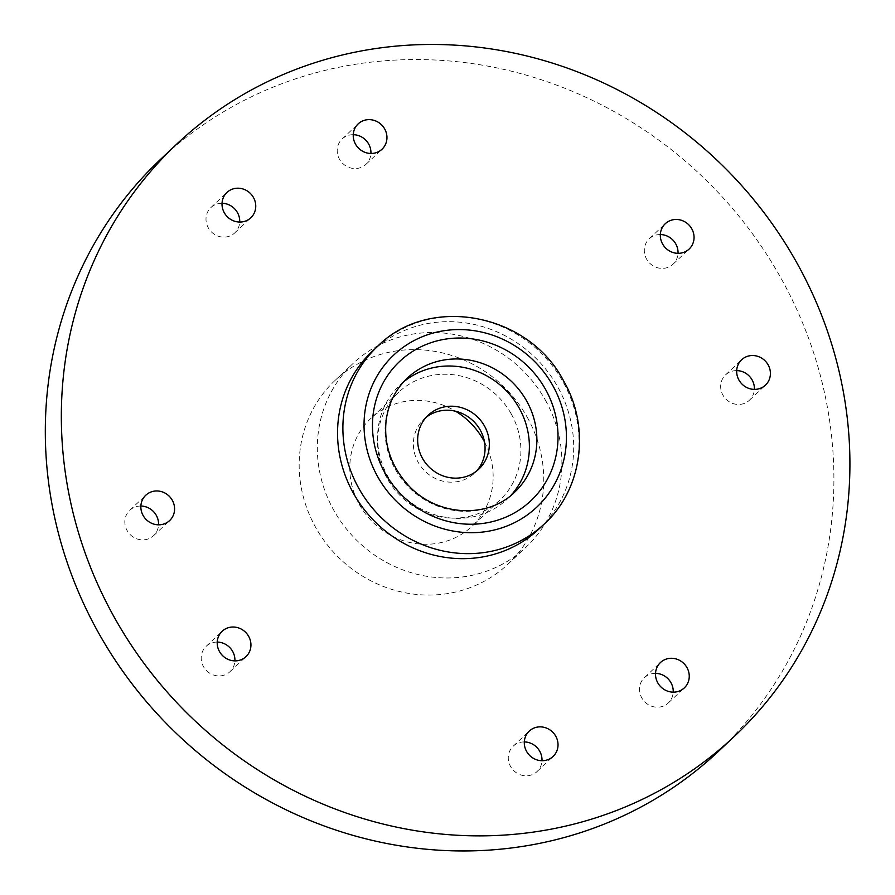 <?xml version="1.0" encoding="UTF-8"?>
<svg xmlns="http://www.w3.org/2000/svg" width="895" height="895" viewBox="0 0 895 895"><rect width="100%" height="100%" fill="white"/><g stroke="black" fill="none" stroke-linecap="round" stroke-linejoin="round"><path stroke-width="0.67" stroke-dasharray="4.47 3.36" d="M539.114 528.856A121.798 114.672 46.7 0 0 557.686 386.83A121.798 114.672 46.7 0 0 372.141 351.478M718.394 751.408A406.733 382.926 46.7 0 0 780.395 277.137A406.733 382.926 46.7 0 0 160.831 159.086M222.038 203.277A17.397 16.378 46.7 0 0 210.94 207.528A17.397 16.378 46.7 0 0 210.94 231.436A17.397 16.378 46.7 0 0 234.792 232.868A17.397 16.378 46.7 0 0 239.715 222.049M353.245 134.697A17.397 16.378 46.7 0 0 342.147 138.96A17.397 16.378 46.7 0 0 342.147 162.856A17.397 16.378 46.7 0 0 365.999 164.3A17.397 16.378 46.7 0 0 370.922 153.481M524.313 741.933A17.397 16.378 46.7 0 0 513.215 746.195A17.397 16.378 46.7 0 0 510.564 766.478A17.397 16.378 46.7 0 0 537.078 771.535A17.397 16.378 46.7 0 0 541.99 760.716M217.228 642.084A17.397 16.378 46.7 0 0 209.575 643.897A17.397 16.378 46.7 0 0 206.13 646.347A17.397 16.378 46.7 0 0 206.13 670.243A17.397 16.378 46.7 0 0 229.981 671.686A17.397 16.378 46.7 0 0 234.904 660.868M140.873 506.033A17.397 16.378 46.7 0 0 133.221 507.845A17.397 16.378 46.7 0 0 129.775 510.284A17.397 16.378 46.7 0 0 129.775 534.181A17.397 16.378 46.7 0 0 153.627 535.624A17.397 16.378 46.7 0 0 158.549 524.806M660.342 234.546A17.397 16.378 46.7 0 0 649.244 238.797A17.397 16.378 46.7 0 0 647.801 260.971A17.397 16.378 46.7 0 0 669.65 266.587A17.397 16.378 46.7 0 0 673.096 264.137A17.397 16.378 46.7 0 0 678.018 253.319M736.686 370.608A17.397 16.378 46.7 0 0 725.599 374.86A17.397 16.378 46.7 0 0 724.156 397.033A17.397 16.378 46.7 0 0 746.005 402.649A17.397 16.378 46.7 0 0 749.451 400.199A17.397 16.378 46.7 0 0 754.373 389.381M655.532 673.364A17.397 16.378 46.7 0 0 644.434 677.616A17.397 16.378 46.7 0 0 641.782 697.91A17.397 16.378 46.7 0 0 668.285 702.955A17.397 16.378 46.7 0 0 673.208 692.137M545.312 400.009A126.15 118.766 -133.3 0 1 526.081 547.102A126.15 118.766 -133.3 0 1 353.133 536.653A126.15 118.766 -133.3 0 1 353.145 363.392A126.15 118.766 -133.3 0 1 545.312 400.009M403.723 381.762A78.301 73.714 46.7 0 0 399.819 385.163A78.301 73.714 46.7 0 0 399.819 492.709A78.301 73.714 46.7 0 0 507.163 499.197A78.301 73.714 46.7 0 0 510.788 495.517M527.155 417.092A126.15 118.766 -133.3 0 1 507.924 564.186A126.15 118.766 -133.3 0 1 334.976 553.736A126.15 118.766 -133.3 0 1 334.998 380.476A126.15 118.766 -133.3 0 1 527.155 417.092M484.486 441.917A73.949 69.62 -133.3 0 1 472.146 526.182A73.949 69.62 -133.3 0 1 370.765 520.051A73.949 69.62 -133.3 0 1 370.776 418.48A73.949 69.62 -133.3 0 1 455.622 411.252M426.098 417.361A36.975 34.816 46.7 0 0 423.872 419.274A36.975 34.816 46.7 0 0 423.872 470.054A36.975 34.816 46.7 0 0 474.563 473.119A36.975 34.816 46.7 0 0 476.61 471.016M511.179 413.814A73.949 69.62 -133.3 0 1 499.913 500.048A73.949 69.62 -133.3 0 1 398.521 493.917A73.949 69.62 -133.3 0 1 398.532 392.357A73.949 69.62 -133.3 0 1 511.179 413.814M544.451 523.832A121.798 114.672 46.7 0 0 563.022 381.807A121.798 114.672 46.7 0 0 377.477 346.454M399.819 385.163L407.292 378.126A78.301 73.714 46.7 0 0 407.292 485.672A78.301 73.714 46.7 0 0 514.636 492.16L507.163 499.197M234.792 232.868L250.801 217.798M210.94 207.528L226.95 192.459M365.999 164.3L382.02 149.219M342.147 138.96L358.168 123.879M537.078 771.535L553.088 756.454M513.215 746.195L529.236 731.114M229.981 671.686L246.002 656.617M206.13 646.347L222.139 631.277M153.627 535.624L169.647 520.554M129.775 510.284L145.795 495.215M673.096 264.137L689.116 249.067M649.244 238.797L665.253 223.728M749.451 400.199L765.46 385.13M725.599 374.86L741.608 359.79M668.285 702.955L684.306 687.886M644.434 677.616L660.443 662.546M507.924 564.186L526.081 547.102M334.998 380.476L353.145 363.392M474.563 473.119L478.836 469.103M423.872 419.274L428.146 415.258M398.532 392.357L370.776 418.48M499.913 500.048L472.146 526.182"/><path stroke-width="1.34" d="M377.477 346.454L372.141 351.478A121.798 114.672 46.7 0 0 372.13 518.764A121.798 114.672 46.7 0 0 539.114 528.856L544.451 523.832C582.41 489.341 590.666 427.34 563.615 380.912C528.486 312.926 428.85 294.354 377.477 346.454A121.798 114.672 46.7 0 0 377.466 513.741A121.798 114.672 46.7 0 0 544.451 523.832M796.416 262.067A406.733 382.926 46.7 0 0 176.852 144.005A406.733 382.926 46.7 0 0 176.807 702.631A406.733 382.926 46.7 0 0 734.403 736.328A406.733 382.926 46.7 0 0 796.416 262.067M253.464 197.504A17.397 16.378 46.7 0 0 226.95 192.459A17.397 16.378 46.7 0 0 226.95 216.355A17.397 16.378 46.7 0 0 250.801 217.798A17.397 16.378 46.7 0 0 253.464 197.504M384.671 128.936A17.397 16.378 46.7 0 0 358.168 123.879A17.397 16.378 46.7 0 0 358.168 147.776A17.397 16.378 46.7 0 0 382.02 149.219A17.397 16.378 46.7 0 0 384.671 128.936M526.584 751.408A17.397 16.378 46.7 0 0 553.088 756.454A17.397 16.378 46.7 0 0 553.088 732.557A17.397 16.378 46.7 0 0 529.236 731.114A17.397 16.378 46.7 0 0 526.584 751.408M225.585 628.827A17.397 16.378 46.7 0 0 222.139 631.277A17.397 16.378 46.7 0 0 222.139 655.174A17.397 16.378 46.7 0 0 246.002 656.617A17.397 16.378 46.7 0 0 247.434 634.443A17.397 16.378 46.7 0 0 225.585 628.827M149.23 492.765A17.397 16.378 46.7 0 0 145.795 495.215A17.397 16.378 46.7 0 0 145.784 519.111A17.397 16.378 46.7 0 0 169.647 520.554A17.397 16.378 46.7 0 0 171.079 498.381A17.397 16.378 46.7 0 0 149.23 492.765M685.671 251.517A17.397 16.378 46.7 0 0 689.116 249.067A17.397 16.378 46.7 0 0 689.116 225.171A17.397 16.378 46.7 0 0 665.253 223.728A17.397 16.378 46.7 0 0 663.822 245.901A17.397 16.378 46.7 0 0 685.671 251.517M762.025 387.569A17.397 16.378 46.7 0 0 765.46 385.13A17.397 16.378 46.7 0 0 765.471 361.222A17.397 16.378 46.7 0 0 741.608 359.79A17.397 16.378 46.7 0 0 740.176 381.964A17.397 16.378 46.7 0 0 762.025 387.569M657.791 682.829A17.397 16.378 46.7 0 0 684.306 687.886A17.397 16.378 46.7 0 0 684.306 663.978A17.397 16.378 46.7 0 0 660.443 662.546A17.397 16.378 46.7 0 0 657.791 682.829M176.852 144.005L160.831 159.086A406.733 382.926 46.7 0 0 160.787 717.712A406.733 382.926 46.7 0 0 718.394 751.408L734.403 736.328M239.715 222.049A17.397 16.378 46.7 0 0 237.444 212.585A17.397 16.378 46.7 0 0 222.038 203.277M370.922 153.481A17.397 16.378 46.7 0 0 368.65 144.005A17.397 16.378 46.7 0 0 353.245 134.697M541.99 760.716A17.397 16.378 46.7 0 0 524.313 741.933M234.904 660.868A17.397 16.378 46.7 0 0 217.228 642.084M158.549 524.806A17.397 16.378 46.7 0 0 140.873 506.033M678.018 253.319A17.397 16.378 46.7 0 0 660.342 234.546M754.373 389.381A17.397 16.378 46.7 0 0 736.686 370.608M673.208 692.137A17.397 16.378 46.7 0 0 655.532 673.364M510.788 495.517A78.301 73.714 46.7 0 0 519.1 407.896A78.301 73.714 46.7 0 0 403.723 381.762M484.475 425.986A36.975 34.816 46.7 0 0 428.146 415.258A36.975 34.816 46.7 0 0 428.146 466.038A36.975 34.816 46.7 0 0 478.836 469.103A36.975 34.816 46.7 0 0 484.475 425.986M455.622 411.252A73.949 69.62 -133.3 0 1 483.423 439.948A73.949 69.62 -133.3 0 1 484.486 441.917M476.61 471.016A36.975 34.816 46.7 0 0 480.201 430.003A36.975 34.816 46.7 0 0 426.098 417.361M552.707 385.409A104.402 98.293 46.7 0 0 377.421 375.43A104.402 98.293 46.7 0 0 465.579 532.536A104.402 98.293 46.7 0 0 552.707 385.409M545.424 389.213A95.698 90.104 46.7 0 0 384.738 380.073A95.698 90.104 46.7 0 0 465.557 524.09A95.698 90.104 46.7 0 0 545.424 389.213M526.573 400.859A78.301 73.714 46.7 0 0 407.292 378.126C395.355 389.526 388.285 403.79 386.092 420.918C383.765 444.938 391.216 466.44 408.444 485.414C437.241 516.84 488.088 518.832 514.636 492.16A78.301 73.714 46.7 0 0 526.573 400.859"/></g></svg>
